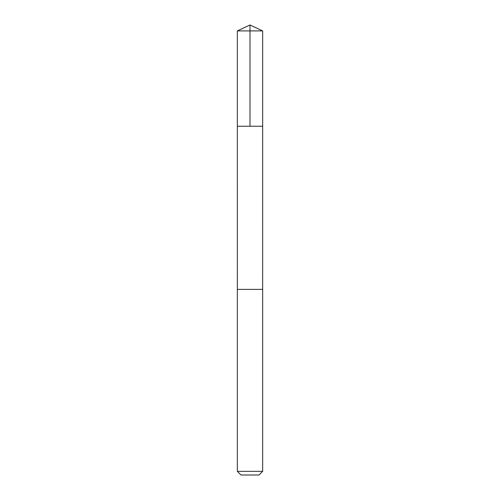 <?xml version="1.0" encoding="UTF-8"?>
<svg xmlns="http://www.w3.org/2000/svg" width="500" height="500" viewBox="0 0 500 500"><rect width="100%" height="100%" fill="white"/><g stroke="black" fill="none" stroke-linecap="round" stroke-linejoin="round"><path stroke-width="0.75" d="M237.344 126.25L262.656 126.25L262.656 30.9L237.344 30.9L237.344 126.25L262.656 126.25L262.65 289.375L237.35 289.375L237.344 126.25M238.656 289.375L237.344 289.375L237.344 471.344L262.656 471.344L262.656 289.375L238.656 289.375M262.656 471.344L259 475L241 475L237.344 471.344M250 126.25L250 25L237.344 30.9M250 25L262.656 30.9"/></g></svg>
